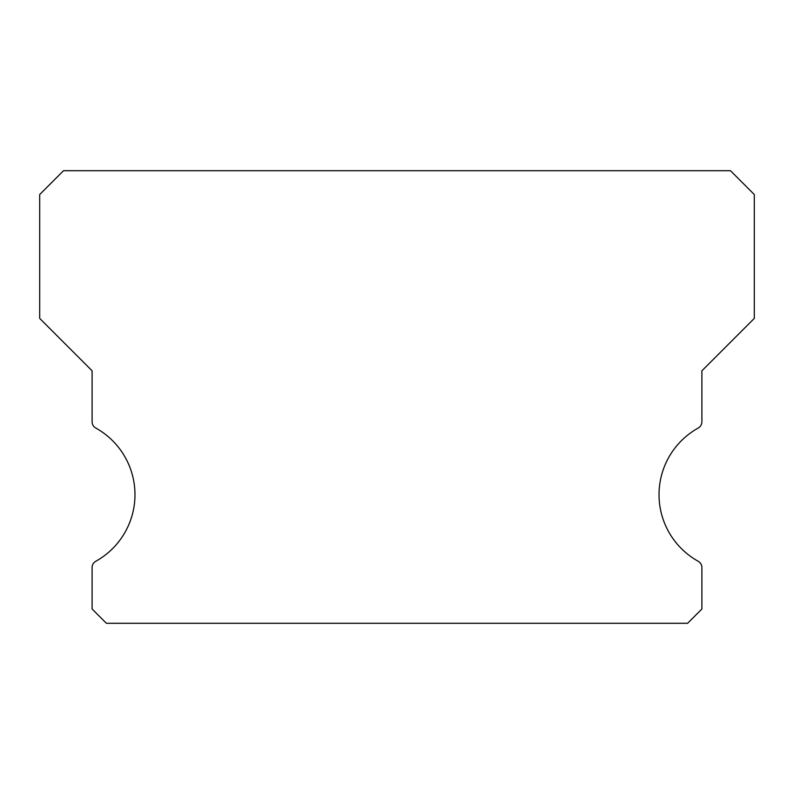 <?xml version="1.0" encoding="UTF-8"?>
<svg xmlns="http://www.w3.org/2000/svg" width="794" height="794" viewBox="0 0 794 794"><rect width="100%" height="100%" fill="white"/><g stroke="black" fill="none" stroke-linecap="round" stroke-linejoin="round"><path stroke-width="1.19" d="M698.224 561.289A76.224 76.224 0 0 1 698.224 428.035A7.146 7.146 0 0 0 701.896 421.783L701.896 370.798L754.3 318.394L754.3 194.53L730.48 170.71L63.52 170.71L39.7 194.53L39.7 318.394L92.104 370.798L92.104 421.783A7.146 7.146 0 0 0 95.776 428.035A76.224 76.224 0 0 1 95.776 561.289A7.146 7.146 0 0 0 92.104 567.541L92.104 608.998L106.396 623.29L687.604 623.29L701.896 608.998L701.896 567.541A7.146 7.146 0 0 0 698.224 561.289"/></g></svg>
